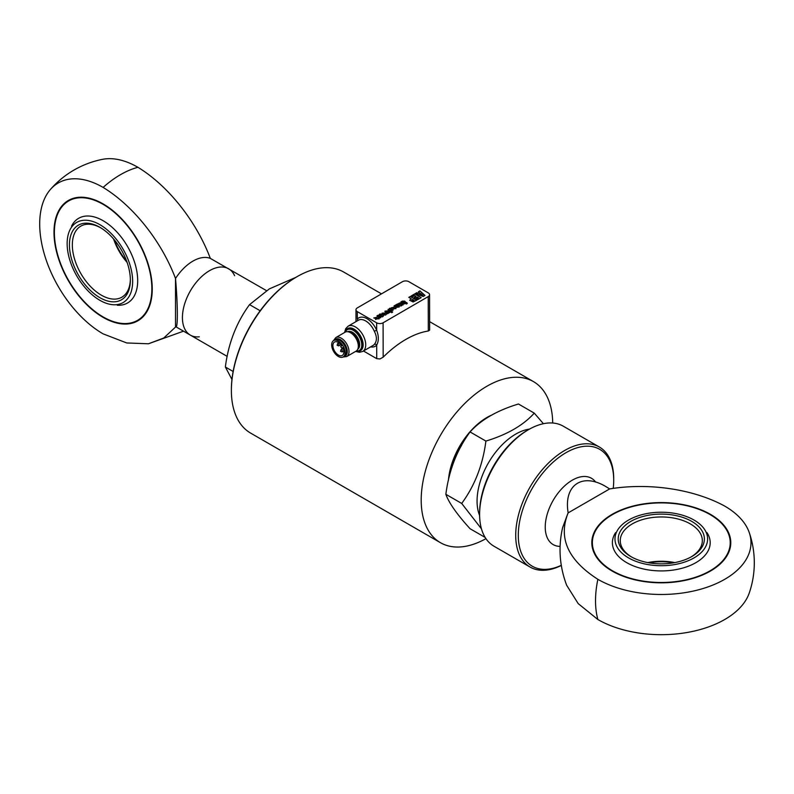 <?xml version="1.0" encoding="UTF-8"?>
<svg xmlns="http://www.w3.org/2000/svg" width="794" height="794" viewBox="0 0 794 794"><rect width="100%" height="100%" fill="white"/><g stroke="black" fill="none" stroke-linecap="round" stroke-linejoin="round"><path stroke-width="1.19" d="M347.266 329.718L348.09 329.242A11.999 6.908 59.9 0 1 357.35 332.468A11.999 6.908 59.9 0 1 362.6 344.566A11.999 6.908 59.9 0 1 360.139 350.005L359.315 350.482A11.999 6.908 -120.1 0 0 361.776 345.043A11.999 6.908 -120.1 0 0 356.526 332.954A11.999 6.908 -120.1 0 0 347.266 329.718A11.999 6.908 -120.1 0 0 345.34 332.081A12.764 7.354 59.9 0 1 355.156 329.857A12.764 7.354 59.9 0 1 363.146 344.794A12.764 7.354 59.9 0 1 356.635 351.017M344.864 355.901L345.132 355.752A9.439 5.429 -120.1 0 0 347.067 351.474A9.439 5.429 -120.1 0 0 342.948 341.966A9.439 5.429 -120.1 0 0 335.663 339.425L335.396 339.584M358.322 346.184A10.937 6.302 -120.1 0 0 358.322 346.164A10.937 6.302 -120.1 0 0 350.521 332.726A10.937 6.302 -120.1 0 0 345.092 332.21L335.763 337.619A10.937 6.302 -120.1 0 1 341.271 338.184A10.937 6.302 -120.1 0 1 349.003 351.593A10.937 6.302 -120.1 0 1 346.75 356.546L356.079 351.137A10.937 6.302 -120.1 0 0 358.322 346.184L358.322 345.291A9.875 5.687 -120.1 0 0 358.322 345.291A9.875 5.687 -120.1 0 0 351.345 333.202A9.875 5.687 -120.1 0 0 351.276 333.162L350.521 332.726M356.317 350.988A11.999 6.908 -120.1 0 0 359.315 350.482M340.676 346.412L341.797 345.817A7.751 4.466 -120.1 0 0 334.572 342.006A7.751 4.466 -120.1 0 0 334.482 342.055A7.751 4.466 -120.1 0 0 334.473 350.918A7.751 4.466 -120.1 0 0 342.174 355.514A7.751 4.466 -120.1 0 0 342.274 355.464A7.751 4.466 -120.1 0 0 342.78 347.564L341.658 348.159L340.676 346.412L341.767 345.777M333.728 340.497A9.478 5.459 59.9 0 1 343.157 346.115A9.478 5.459 59.9 0 1 343.137 356.963A9.478 5.459 59.9 0 1 343.028 357.022A9.478 5.459 59.9 0 1 333.599 351.405A9.478 5.459 59.9 0 1 333.619 340.557A9.478 5.459 59.9 0 1 333.728 340.497M334.8 339.872A9.478 5.459 59.9 0 1 334.909 339.812A9.478 5.459 59.9 0 1 335.018 339.753A9.478 5.459 59.9 0 1 344.447 345.36A9.478 5.459 59.9 0 1 344.427 356.208A9.478 5.459 59.9 0 1 344.318 356.268M492.151 414.885A54.707 31.591 120 0 0 448.451 480.142M461.632 445.255A54.707 31.591 120 0 0 451.935 467.368M296.817 276.808A92.094 53.168 120 0 0 296.499 276.987A92.094 53.168 120 0 0 231.382 389.785L231.382 390.529A93.007 53.694 -60 0 1 231.382 390.499A93.007 53.694 -60 0 1 231.382 390.479A93.007 53.694 -60 0 1 297.145 276.62A93.007 53.694 -60 0 1 343.643 272.014L381.497 293.859M552.713 423.013A93.007 53.694 120 0 0 533.459 381.606A93.007 53.694 120 0 0 461.81 406.498A93.007 53.694 120 0 0 421.197 500.061A93.007 53.694 120 0 0 440.452 542.689A93.007 53.694 120 0 0 485.948 538.66M363.493 351.008L376.733 358.65L379.959 358.957L383.174 357.171A93.007 53.694 -60 0 1 428.313 330.999L429.643 330.145L429.564 294.723A4.556 2.64 179.9 0 1 428.224 296.599L383.095 322.801A4.556 2.64 179.9 0 1 379.869 323.575A4.556 2.64 179.9 0 1 376.644 322.811L357.3 311.635A4.556 2.64 179.9 0 1 355.97 309.779A4.556 2.64 179.9 0 1 357.3 307.903L402.439 281.701A4.556 2.64 179.9 0 1 405.665 280.927A4.556 2.64 179.9 0 1 408.88 281.691L428.224 292.867A4.556 2.64 179.9 0 1 429.564 294.723M355.633 351.395L359.414 352.298L362.729 351.444A14.59 8.397 -120.1 0 0 365.716 344.785A14.59 8.397 -120.1 0 0 355.375 326.93A14.59 8.397 -120.1 0 0 348.08 326.215L358.392 320.22A14.59 8.397 59.9 0 1 365.697 320.945A14.59 8.397 59.9 0 1 374.302 331.227C377.081 336.656 377.09 341.033 374.331 344.378A1.826 1.459 -139.4 0 1 376.703 345.072C378.867 341.003 378.857 336.07 376.664 330.274A16.416 9.449 -120.1 0 0 357.32 319.109A1.826 1.459 -139.4 0 1 357.637 320.667M355.97 309.779L356 321.62M440.452 542.689L250.636 433.107A93.007 53.694 -60 0 1 231.382 390.529M373.825 317.987L376.783 317.272M376.038 317.699L373.825 317.918L376.207 318.741M374.927 317.838L378.391 318.86M374.907 317.908L375.88 318.166M374.907 317.759L375.959 317.65M375.88 318.017L378.401 318.781L376.287 318.999M375.572 319.565L376.287 319.148M379.046 318.771L376.952 315.843L377.904 315.287L380.654 317.729L379.284 317.759L379.115 318.89M378.301 318.116L378.232 316.995M380.405 315.218L379.472 315.754C378.857 313.848 379.899 313.501 382.609 314.722L383.433 315.923M378.956 314.97L379.472 315.754M379.889 316.141L381.438 315.099L379.79 316.052C382.043 317.282 383.214 317.084 383.323 315.476L382.609 314.722M383.641 313.551L382.688 314.106L382.043 313.173L385.695 312.925L386.519 314.126M383.472 314.761L384.931 313.69L383.363 314.672C385.229 315.397 386.241 315.069 386.41 313.68L386.519 314.057M384.921 311.367L388.296 310.692L390.062 312.27L389.1 312.826L387.184 311.119L386.807 311.625L388.534 313.164L387.561 313.719L384.822 311.278L385.953 310.96M387.184 311.119L386.807 311.774L388.435 313.213M392.534 312.171L391.333 310.96L392.564 309.7C390.668 307.953 389.536 307.764 389.139 309.154L389.129 309.015M392.98 310.414L392.564 309.7L392.97 310.484M391.333 310.96L392.633 312.111L391.67 312.677L388.018 309.422L389.139 309.303C389.536 307.913 390.668 308.102 392.564 309.849M402.141 303.119L402.31 304.023L400.851 301.968L401.814 301.412L404.563 303.854L403.183 303.884L403.024 305.015M402.955 304.896L402.141 303.268L402.211 304.231M402.28 301.254L404.672 301.263L405.992 302.435L404.692 301.144L402.28 301.105L406.339 304.023L407.302 303.467L406.776 302.574M409.724 300.35L410.736 299.09L409.724 300.281L413.098 301.968L416.761 300.201L410.309 296.48L416.632 300.281M410.736 299.09L411.262 298.782L408.791 297.363L410.309 296.48M418.408 291.775L419.927 290.892L424.969 295.437L423.182 296.47L415.341 293.562L416.85 292.678L418.269 293.284L419.46 292.599L418.408 291.775M411.242 295.934L414.756 293.899L421.197 297.621L417.694 299.656L416.443 298.941L418.448 297.77L417.267 297.085L415.411 298.167L414.111 297.413L415.967 296.341L414.567 295.527L412.552 296.698L411.242 295.934M402.151 304.956L400.791 304.291C400.533 302.762 399.719 302.593 398.32 303.774L397.079 304.162L398.747 305.462C401.208 306.375 402.201 305.988 401.714 304.301L402.141 305.035M398.32 303.715L398.32 303.923C399.719 302.742 400.543 302.911 400.791 304.439M394.122 306.027L394.985 305.521L396.911 307.228L397.278 306.573L395.561 305.045L396.524 304.479L399.273 306.931L395.799 307.516L394.023 305.938L394.985 305.372L396.901 307.089L397.278 306.573M393.586 307.516L391.373 307.735L393.755 308.548M393.834 308.806L395.948 308.598L392.454 307.576L393.506 307.467M377.051 315.943L377.904 315.436L380.554 317.789M378.41 318.047L378.232 317.143L378.41 318.047M378.966 315.049L382.609 314.871M381.209 315.039L380.405 315.367M381.894 315.516L381.16 315.943L381.894 315.665M382.053 313.253L385.695 313.074L386.41 313.829M384.296 314.285L384.931 313.838M384.445 313.402L383.641 313.699M385.953 311.159L388.296 310.841L389.963 312.33M387.184 311.268L386.807 311.774L387.184 311.268M388.117 309.511L389.139 309.303M390.727 309.62L390.013 309.928L391.184 309.888L390.013 309.779L390.727 309.471M390.013 309.928L391.184 310.037M390.529 310.385L391.184 309.888M391.373 307.804L394.33 307.079M392.474 307.645L395.938 308.668M393.119 309.372L393.834 308.955M395.66 305.134L396.524 304.628L399.164 306.99M396.911 307.228L397.278 306.722L396.911 307.228M397.218 304.231L398.32 303.923M400.93 304.906L401.714 304.449M399.501 304.717L399.858 304.152L399.164 304.4L399.501 304.866L399.858 304.301L399.164 304.4L399.858 304.152L399.164 304.4M399.164 304.549L399.858 304.301L399.501 304.866M400.96 302.057L401.814 301.561L404.464 303.913M407.203 303.526L406.488 302.732M410.736 299.239L411.262 298.782M408.92 297.432L410.309 296.628M413.952 300.489L413.952 300.489C411.947 300.777 411.451 300.44 412.463 299.477L411.818 300.152M414.081 300.41L412.463 299.477M412.463 299.626C411.451 300.589 411.947 300.926 413.952 300.638M414.756 293.899L421.068 297.7M416.572 299.01L418.448 297.77M414.24 297.492L415.967 296.341M411.371 296.013L414.756 294.048M418.517 291.864L419.927 290.892M419.927 291.041L424.869 295.487M415.5 293.611L416.85 292.678M416.85 292.827L418.269 293.433L419.46 292.599M420.463 293.363L419.599 294.008L422.845 295.388L420.463 293.363M419.599 293.859L422.845 295.239M374.302 331.227L376.664 330.274L376.644 322.811M530.064 567.055L493.957 546.212A69.296 40.008 -60 0 1 479.606 514.482A69.296 40.008 -60 0 1 528.606 429.614A69.296 40.008 -60 0 1 563.254 426.18L599.361 447.022A69.296 40.008 120 0 0 545.964 465.592A69.296 40.008 120 0 0 515.713 535.335A69.296 40.008 120 0 0 530.064 567.055A69.296 40.008 120 0 0 561.358 565.427M528.606 429.614L527.315 430.358A67.47 38.956 120 0 0 479.606 512.993L479.606 514.482M599.361 447.022A69.296 40.008 120 0 1 613.712 478.752L613.712 480.241A67.47 38.956 -60 0 1 613.236 488.36M561.338 565.308A67.47 38.956 -60 0 1 518.293 535.335A67.47 38.956 -60 0 1 566.003 452.689A67.47 38.956 -60 0 1 613.712 480.241M749.278 532.645A93.007 93.007 0 0 1 749.278 592.949A89.692 51.779 0 0 1 724.714 619.519A89.692 51.779 0 0 1 597.872 619.519L578.191 603.609L566.638 585.218C559.502 566.221 558.162 547.046 562.599 527.702L567.869 513.43A38.301 22.113 -60 0 1 568.157 512.874C563.452 485.243 582.141 472.281 605.971 486.643L609.643 488.925C649.939 482.325 694.462 489.531 724.714 506.086A89.692 51.779 180 0 1 749.278 532.645A89.692 51.779 180 0 1 724.714 579.312A89.692 51.779 180 0 1 597.872 579.312C567.918 560.068 558.013 537.925 568.157 512.874L609.643 488.925M597.872 619.519A93.007 53.694 -60 0 1 597.872 579.312M710.422 571.065A69.485 40.117 0 0 0 730.778 542.699A69.485 40.117 0 0 0 687.882 505.639A69.485 40.117 0 0 0 612.164 514.333A69.485 40.117 0 0 0 591.818 542.699A69.485 40.117 0 0 0 634.704 579.759A69.485 40.117 0 0 0 710.422 571.065M591.818 542.917A69.485 40.117 180 0 1 612.164 514.78L612.551 514.552A68.929 39.799 0 0 0 612.551 570.836A68.929 39.799 0 0 0 710.034 570.836A68.929 39.799 0 0 0 710.034 514.552A68.929 39.799 0 0 0 612.551 514.552L612.164 514.78M710.233 514.671A69.485 40.117 180 0 1 710.422 514.78A69.485 40.117 180 0 1 730.778 542.917M615.598 532.645A48.9 28.227 0 0 0 634.714 566.39A48.9 28.227 0 0 0 695.872 562.658A48.9 28.227 0 0 0 706.988 532.645M560.038 546.391A38.301 22.113 -60 0 1 545.24 527.067A38.301 22.113 -60 0 1 565.179 485.392A38.301 22.113 -60 0 1 595.629 482.067M631.577 556.981A41.03 23.691 180 0 1 620.263 540.654A41.03 23.691 180 0 1 632.282 523.901A41.03 23.691 180 0 1 676.994 518.76A41.03 23.691 180 0 1 702.323 540.654A41.03 23.691 180 0 1 691.018 556.981M647.745 562.589A41.03 23.691 180 0 1 674.84 562.589M648.906 562.797A43.084 24.872 180 0 1 673.679 562.797M628.54 520.06A46.32 26.738 180 0 1 702.769 527.067A46.32 26.738 180 0 1 694.045 557.884A46.32 26.738 180 0 1 634.247 560.683A46.32 26.738 180 0 1 619.826 527.067A46.32 26.738 180 0 1 628.54 520.06M691.763 556.564A43.084 24.872 180 0 1 630.833 556.564A43.084 24.872 180 0 1 630.833 521.39A43.084 24.872 180 0 1 691.763 521.39A43.084 24.872 180 0 1 691.763 556.564L691.763 556.564M266.486 290.634L210.331 258.387A38.301 22.113 120 0 0 192.922 261.117A38.301 22.113 120 0 0 175.514 278.486C177.816 304.727 177.975 328.577 175.851 326.751L163.753 338.016L148.438 343.782L126.732 342.958L103.121 333.867A89.692 51.779 60 0 1 39.7 224.027A89.692 51.779 60 0 1 50.419 189.468A89.692 51.779 60 0 1 103.121 187.414C132.578 205.328 161.083 240.284 175.514 278.486L175.514 326.394M210.331 258.387C195.9 220.186 167.395 185.23 137.938 167.306A89.692 51.779 -120 0 0 102.644 159.316A93.007 93.007 0 0 0 50.419 189.468M137.938 167.306A93.007 53.694 120 0 0 103.121 187.414M53.992 232.275A69.485 40.117 -120 0 0 84.313 302.196A69.485 40.117 -120 0 0 137.858 320.816A69.485 40.117 -120 0 0 152.25 289.006A69.485 40.117 -120 0 0 121.919 219.084A69.485 40.117 -120 0 0 68.383 200.465A69.485 40.117 -120 0 0 53.992 232.275M54.379 232.503A68.929 39.799 -120 0 0 103.121 316.925A68.929 39.799 -120 0 0 151.862 288.778A68.929 39.799 -120 0 0 103.121 204.356A68.929 39.799 -120 0 0 54.379 232.503L54.379 232.056A69.485 40.117 60 0 1 68.572 200.356M138.057 320.697A69.485 40.117 60 0 1 103.508 317.143A69.485 40.117 60 0 1 103.309 317.034M117.264 305.233A48.9 28.227 -120 0 0 137.69 280.6A48.9 28.227 -120 0 0 110.346 225.774A48.9 28.227 -120 0 0 71.569 226.092M234.587 275.687A38.301 22.113 120 0 0 209.507 270.694A38.301 22.113 120 0 0 182.928 311.298A38.301 22.113 120 0 0 199.294 336.815M130.355 279.24A41.03 23.691 60 0 1 121.859 297.194A41.03 23.691 60 0 1 90.238 286.207A41.03 23.691 60 0 1 72.333 244.909A41.03 23.691 60 0 1 80.829 226.131A41.03 23.691 60 0 1 100.63 227.759M127.119 262.427A41.03 23.691 60 0 1 113.572 238.964M126.722 261.315A43.084 24.872 60 0 1 114.336 239.857M132.648 281.413A46.32 26.748 60 0 1 110.316 304.37A46.32 26.748 60 0 1 67.143 243.589A46.32 26.748 60 0 1 68.84 232.543A46.32 26.748 60 0 1 105.175 228.225A46.32 26.748 60 0 1 132.648 281.413M69.435 244.909A43.084 24.872 60 0 1 99.895 227.322A43.084 24.872 60 0 1 130.355 280.093A43.084 24.872 60 0 1 99.895 297.681A43.084 24.872 60 0 1 69.435 244.909M485.164 537.439L470.058 528.725C456.957 514.333 448.888 502.86 445.861 494.305C448.888 470.604 456.957 449.811 470.058 431.936C481.144 419.708 497.282 410.399 518.452 403.997L534.283 413.138C523.196 425.366 507.068 434.675 485.898 441.077C482.871 464.778 474.812 485.571 461.701 503.446L481.472 528.873M479.616 515.544A54.667 31.562 -60 0 1 477.065 501.064A54.667 31.562 -60 0 1 529.538 429.088M543.404 423.708L534.283 413.138M485.898 441.077L470.058 431.936M461.701 503.446L445.861 494.305M231.957 379.463L225.357 366.997C228.384 343.296 236.443 322.503 249.554 304.628L269.345 288.887L295.844 277.374M260.164 310.762L249.554 304.628M233.128 371.473L225.357 366.997M334.572 340.001A9.717 5.598 59.9 0 1 340.408 339.683A9.717 5.598 59.9 0 1 346.998 349.211A9.717 5.598 59.9 0 1 344.1 356.407M357.737 349.221A10.123 5.826 -120.1 0 0 359.682 344.715A10.123 5.826 -120.1 0 0 352.536 332.309A10.123 5.826 -120.1 0 0 347.583 331.723M358.273 347.147A9.578 5.508 -120.1 0 0 351.871 333.143A9.578 5.508 -120.1 0 0 349.638 332.279M342.164 350.531A1.231 0.705 -120.1 0 0 340.934 349.787A1.231 0.705 -120.1 0 0 340.914 349.797L340.576 351.395L342.154 351.921A1.231 0.705 -120.1 0 0 342.164 350.531M342.135 351.931A1.231 0.705 -120.1 0 0 342.154 351.921L343.802 350.968M338.75 344.457A1.231 0.705 -120.1 0 0 337.519 343.723A1.231 0.705 -120.1 0 0 337.5 343.723L337.162 345.321L338.74 345.856A1.231 0.705 -120.1 0 0 338.75 344.457M338.72 345.866A1.231 0.705 -120.1 0 0 338.74 345.856L340.884 344.606M370.59 346.879A16.416 9.449 -120.1 0 0 376.703 345.072L376.733 358.65M374.331 344.378A14.59 8.397 59.9 0 1 373.041 345.459L362.729 351.444M383.174 357.171L383.095 322.801M357.32 319.109L357.3 311.635M428.224 296.599L428.313 330.999M343.028 357.022L346.75 356.546M344.427 356.208L343.137 356.963M296.499 276.987L297.145 276.62M429.623 321.649L533.459 381.606M344.596 332.497L345.688 328.696L348.08 326.215M334.909 339.812L333.619 340.557M337.5 343.723L339.008 342.849M340.914 349.797L343.167 348.487M333.51 340.616L335.763 337.619M227.183 356.387L175.851 326.751M148.438 343.782L183.523 331.177"/></g></svg>
